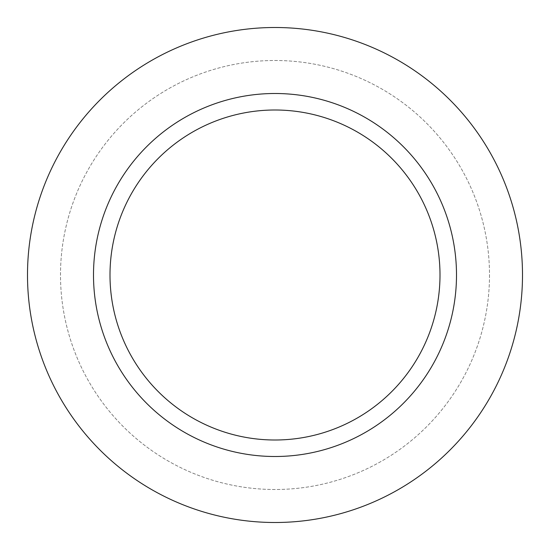 <?xml version="1.0" encoding="UTF-8"?>
<svg xmlns="http://www.w3.org/2000/svg" width="550" height="550" viewBox="0 0 550 550"><rect width="100%" height="100%" fill="white"/><g stroke="black" fill="none" stroke-linecap="round" stroke-linejoin="round"><path stroke-width="0.41" stroke-dasharray="2.75 2.06" d="M93.5 275A181.5 181.5 0 0 0 275 456.5A181.5 181.5 0 0 0 456.5 275A181.5 181.5 0 0 0 275 93.5A181.5 181.5 0 0 0 93.5 275M489.5 275A214.5 214.5 0 0 1 275 489.5A214.5 214.5 0 0 1 60.5 275A214.5 214.5 0 0 1 275 60.5A214.5 214.5 0 0 1 489.5 275A214.5 214.5 0 0 1 275 489.5A214.5 214.5 0 0 1 60.5 275A214.5 214.5 0 0 1 275 60.5A214.5 214.5 0 0 1 489.5 275M522.5 275A247.5 247.5 0 0 0 275 27.5A247.5 247.5 0 0 0 27.5 275A247.5 247.5 0 0 0 275 522.5A247.5 247.5 0 0 0 522.5 275M440 275A165 165 0 0 1 275 440A165 165 0 0 1 110 275A165 165 0 0 1 275 110A165 165 0 0 1 440 275"/><path stroke-width="0.82" d="M93.5 275A181.5 181.5 0 0 0 275 456.5A181.5 181.5 0 0 0 456.5 275A181.5 181.5 0 0 0 275 93.5A181.5 181.5 0 0 0 93.5 275M522.5 275A247.5 247.5 0 0 0 275 27.5A247.5 247.5 0 0 0 27.5 275A247.5 247.5 0 0 0 275 522.5A247.5 247.5 0 0 0 522.5 275M440 275A165 165 0 0 1 275 440A165 165 0 0 1 110 275A165 165 0 0 1 275 110A165 165 0 0 1 440 275"/></g></svg>
